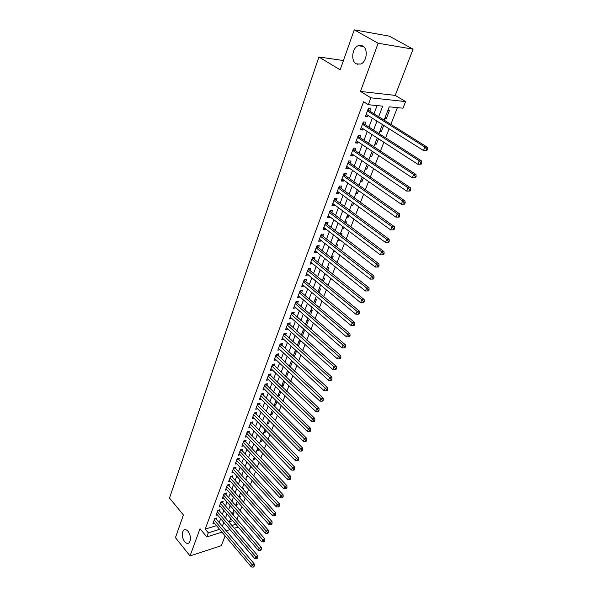 <?xml version="1.0" encoding="UTF-8"?>
<svg xmlns="http://www.w3.org/2000/svg" width="597" height="597" viewBox="0 0 597 597"><rect width="100%" height="100%" fill="white"/><g stroke="black" fill="none" stroke-linecap="round" stroke-linejoin="round"><path stroke-width="0.9" d="M188.152 531.457C191.055 536.233 191.271 540.098 188.809 543.046C187.443 543.807 186.01 543.315 184.525 541.561C181.645 536.778 181.443 532.927 183.913 530.009C185.257 529.255 186.667 529.74 188.152 531.457M362.678 45.872C368.304 48.611 366.901 61.797 360.789 64.058L356.215 63.849C350.663 61.028 352.081 47.954 358.23 45.685L362.678 45.872M343.439 60.536L318.91 56.984L169.518 498.07L183.421 514.972L175.436 537.643L190.025 555.926L221.345 545.673L225.121 535.882M226.778 531.591L227.211 530.487M358.021 64.483L357.185 63.991M318.91 56.984L340.156 69.856L354.245 29.85L389.334 36.156L413.079 49.163L378.147 43.238L360.469 91.423L370.879 97.826L405.572 101.594L402.982 108.199L389.244 106.818L384.117 120.116M360.469 91.423L395.229 95.401L413.079 49.163M395.229 95.401L405.572 101.594M236.905 519.286L238.516 515.159M240.195 510.838L241.845 506.614M243.531 502.286L245.21 497.98M246.904 493.644L248.621 489.234M250.315 484.891L252.068 480.391M253.762 476.04L255.553 471.443M257.255 467.085L259.091 462.384M260.792 458.018L262.665 453.213M264.367 448.847L266.277 443.937M267.986 439.556L269.941 434.541M271.65 430.161L273.65 425.034M275.359 420.646L277.404 415.408M279.112 411.012L281.202 405.661M282.918 401.259L285.053 395.789M286.769 391.386L288.948 385.796M290.664 381.386L292.888 375.677M294.612 371.259L296.888 365.424M298.612 361.006L300.933 355.043M302.664 350.618L305.037 344.521M306.761 340.096L309.194 333.865M310.918 329.432L313.395 323.074M315.126 318.634L317.664 312.134M319.395 307.694L321.984 301.052M323.716 296.612L326.365 289.821M328.096 285.373L330.798 278.433M332.536 273.986L335.298 266.896M337.036 262.449L339.857 255.203M341.596 250.747L344.484 243.345M346.215 238.89L349.17 231.323M350.902 226.867L353.917 219.136M355.655 214.681L358.737 206.771M360.476 202.323L363.625 194.241M365.364 189.786L368.58 181.525M370.319 177.07L373.61 168.63M375.349 164.175L378.707 155.548M380.446 151.093L383.886 142.273M385.617 137.825L389.14 128.803M390.871 124.355L397.386 107.639M354.245 29.85L378.147 43.238M216.405 519.375L216.942 517.942L214.763 518.599L212.92 523.509L214.308 523.084M219.495 511.151L220.039 509.704L217.853 510.345L215.995 515.308L217.405 514.89M222.621 502.838L223.166 501.368L220.98 501.995L219.099 507.017L220.547 506.599M225.778 494.42L226.338 492.943L224.136 493.555L222.241 498.629L223.718 498.211M228.979 485.913L229.539 484.413L227.338 485.018L225.412 490.152L226.927 489.734M232.211 477.309L232.785 475.794L230.569 476.376L228.629 481.57L230.173 481.152M235.487 468.6L236.061 467.07L233.845 467.638L231.875 472.891L233.457 472.481M238.793 459.794L239.382 458.242L237.158 458.794L235.166 464.115L236.785 463.705M242.143 450.884L242.733 449.31L240.509 449.847L238.494 455.227L240.151 454.817M245.531 441.862L246.128 440.273L243.897 440.795L241.86 446.243L243.554 445.832M248.964 432.743L249.568 431.131L247.33 431.638L245.263 437.146L247.009 436.743M252.434 423.504L253.046 421.878L250.8 422.37L248.71 427.945L250.494 427.542M255.941 414.161L256.561 412.512L254.315 412.99L252.195 418.631L254.031 418.236M259.501 404.706L260.128 403.035L257.867 403.49L255.725 409.199L257.613 408.811M263.098 395.132L263.732 393.445L261.464 393.878L259.299 399.662L261.232 399.281M266.74 385.446L267.381 383.737L265.113 384.147L262.919 390.005L264.904 389.625M270.426 375.632L271.075 373.901L268.799 374.297L266.583 380.222L268.628 379.856M274.157 365.7L274.814 363.954L272.53 364.327L270.284 370.327L272.389 369.968M277.933 355.648L278.598 353.872L276.314 354.23L274.038 360.304L276.21 359.954M281.762 345.469L282.433 343.671L280.142 344.006L277.844 350.155L280.075 349.82M285.635 335.156L286.321 333.335L284.023 333.648L281.687 339.88L283.985 339.551L282.366 338.074M289.56 324.716L290.254 322.873L287.948 323.164L285.59 329.469L287.911 329.111M293.53 314.141L294.231 312.276L291.926 312.544L289.53 318.932L291.881 318.537M297.56 303.433L298.269 301.545L295.955 301.783L293.53 308.261L295.903 307.828M301.634 292.582L302.358 290.664L300.037 290.888L297.582 297.44L299.985 296.985M305.768 281.59L306.492 279.65L304.171 279.844L301.686 286.485L304.112 285.993M309.955 270.456L310.686 268.493L308.358 268.657L305.843 275.389L308.298 274.859M314.194 259.173L314.94 257.18L312.604 257.329L310.052 264.143L312.537 263.575M318.485 247.74L319.246 245.725L316.903 245.837L314.32 252.747L316.656 252.613L316.835 252.15M322.843 236.151L323.611 234.106L321.268 234.203L318.641 241.203L320.985 241.098L321.186 240.561M327.253 224.412L328.037 222.338L325.686 222.405L323.022 229.502L325.372 229.42L325.596 228.823M331.731 212.51L332.514 210.413L330.163 210.442L327.469 217.636L329.82 217.584L330.074 216.92M336.26 200.443L337.059 198.316L334.701 198.316L331.969 205.614L334.327 205.592L334.604 204.853M340.857 188.212L341.671 186.055L339.305 186.033L336.536 193.421L338.895 193.435L339.2 192.622M345.521 175.816L346.342 173.63L343.969 173.57L341.163 181.063L343.529 181.107L343.865 180.219M350.245 163.242L351.081 161.026L348.7 160.929L345.857 168.533L348.23 168.608L348.588 167.645M355.036 150.489L355.879 148.243L353.499 148.116L350.618 155.824L352.991 155.929L353.379 154.892M359.894 137.564L360.752 135.28L358.372 135.123L355.439 142.937L357.819 143.079L358.245 141.959M364.827 124.445L365.692 122.131L363.304 121.937L360.334 129.87L362.722 130.042L363.17 128.84M385.072 117.646L386.363 118.452L389.393 110.602L387.841 110.452M380.088 130.586L381.364 131.4L383.699 125.363M375.17 143.34L376.431 144.161L378.513 138.788M370.327 155.921L371.573 156.757L373.401 152.019M365.543 168.332L366.774 169.175L368.364 165.063M360.827 180.57L362.043 181.421L363.394 177.928M356.17 192.644L357.379 193.503L358.498 190.6M351.581 204.562L352.775 205.428L353.67 203.107M355.387 198.659L355.528 198.294L354.879 198.294M347.051 216.315L348.23 217.196L348.909 215.435M350.626 210.987L350.946 210.151L349.514 210.174M342.581 227.92L343.745 228.8L344.215 227.591M345.932 223.144L346.432 221.853L344.902 221.897M338.171 239.375L339.32 240.263L339.589 239.576M341.297 235.136L341.969 233.405L340.447 233.464M333.813 250.673L335.014 251.404M336.73 246.964L337.566 244.8L336.044 244.882M332.223 258.635L333.223 256.053L331.701 256.143M327.783 270.15L328.932 267.157L327.417 267.269M323.395 281.508L324.701 278.12L323.186 278.247M319.067 292.717L320.522 288.941L319.014 289.082M314.791 303.776L316.395 299.627L314.888 299.784M310.574 314.694L312.321 310.179L310.821 310.35M306.418 325.469L308.298 320.596L306.798 320.783M302.306 336.111L304.321 330.887L302.828 331.089M298.254 346.611L300.395 341.044L298.903 341.268M294.246 356.976L296.522 351.088L295.03 351.32M289.396 365.939L290.418 366.894L292.545 361.386M285.65 375.655L286.664 376.617L288.59 371.625M281.956 385.259L282.956 386.222L284.687 381.729M278.299 394.751L279.284 395.714L280.836 391.699M274.68 404.124L275.665 405.094L277.03 401.557M271.113 413.393L272.083 414.37L273.269 411.288M267.583 422.549L268.546 423.527L269.56 420.9M264.098 431.601L265.046 432.579L265.896 430.392M260.65 440.549L261.59 441.534L262.27 439.773M257.24 449.392L258.18 450.377L258.695 449.041M253.874 458.13L254.8 459.123L255.158 458.197M250.539 466.779L251.464 467.764L251.665 467.242M247.248 475.324L248.21 476.182M249.889 471.839L250.136 471.197L249.464 471.376M246.471 480.675L246.852 479.704L245.845 479.981M243.098 489.413L243.598 488.122L242.27 488.495M239.763 498.055L240.39 496.443L238.957 496.853M236.472 506.592L237.21 504.666L235.778 505.084M229.382 521.688L232.696 520.666M384.811 118.318L386.363 118.452M379.819 131.288L381.364 131.4M374.886 144.071L376.431 144.161M370.028 156.683L371.573 156.757M365.237 169.123L366.774 169.175M360.506 181.398L362.043 181.421M355.842 193.503L357.379 193.503M351.245 205.443L352.775 205.428M346.7 217.226L348.23 217.196M342.223 228.852L343.745 228.8M337.798 240.33L339.32 240.263M333.432 251.658L334.954 251.568M329.126 262.837L330.126 262.77M291.209 361.245L292.209 361.081M290.023 366.961L290.418 366.894M287.426 371.058L287.903 370.968M285.806 376.767L286.664 376.617M281.665 386.468L282.956 386.222M277.814 396.005L279.284 395.714M274.195 405.4L275.665 405.094M270.613 414.684L272.083 414.37M267.083 423.855L268.546 423.527M263.59 432.922L265.046 432.579M260.135 441.877L261.59 441.534M256.725 450.735L258.18 450.377M253.352 459.489L254.8 459.123M250.016 468.145L251.464 467.764M246.718 476.704L248.158 476.316M243.457 485.167L244.636 484.839M240.233 493.532L241.031 493.301M237.046 501.801L237.479 501.674M232.643 513.233L234.069 512.801L233.211 515.024M378.662 116.699L382.692 106.154L368.312 104.706L363.58 101.759L205.196 529.114L216.48 525.651M219.189 522.659L220.681 518.718M222.308 514.427L223.83 510.405M225.457 506.099L227.017 501.987M228.644 497.682L230.233 493.48M231.867 489.167L233.494 484.868M235.128 480.555L236.793 476.16M238.427 471.839L240.128 467.354M241.77 463.018L243.501 458.436M245.143 454.101L246.919 449.414M248.561 445.071L250.374 440.287M252.024 435.937L253.867 431.049M255.516 426.691L257.411 421.698M259.061 417.34L260.993 412.236M262.643 407.87L264.62 402.654M266.277 398.281L268.292 392.96M269.948 388.58L272.008 383.14M273.665 378.759L275.769 373.2M277.433 368.812L279.583 363.133M281.247 358.745L283.441 352.939M285.105 348.551L287.351 342.618M289.015 338.223L291.306 332.163M292.97 327.768L295.314 321.582M296.978 317.171L299.373 310.85M301.045 306.448L303.485 299.985M305.157 295.575L307.656 288.978M309.328 284.568L311.88 277.829M313.552 273.411L316.156 266.523M317.828 262.105L320.492 255.068M322.164 250.658L324.887 243.464M326.559 239.046L329.343 231.696M331.014 227.278L333.857 219.771M335.529 215.353L338.432 207.681M340.103 203.264L343.074 195.428M344.745 191.01L347.775 182.995M349.446 178.585L352.551 170.391M354.222 165.981L357.387 157.615M359.058 153.205L362.297 144.653M363.961 140.243L367.274 131.504M368.939 127.094L372.327 118.161M373.991 113.758L377.08 105.587M369.827 111.146L370.707 108.796L368.312 108.564L365.304 116.609L367.692 116.818L368.17 115.534M221.957 532.143L206.786 536.919L200.01 528.726L190.025 555.926M206.786 536.919L208.308 532.852L219.592 529.338M205.196 529.114L208.308 532.852M368.312 104.706L370.879 97.826M238.188 527.032L234.211 528.285M229.987 529.614L226.129 530.823M231.837 525.517L235.815 524.278M382.416 124.549L378.953 133.534M377.244 137.967L373.856 146.758M372.147 151.19L368.834 159.787M367.125 164.227L363.879 172.637M362.17 177.078L358.998 185.309M357.29 189.749L354.185 197.801M352.476 202.241L349.439 210.122M347.73 214.554L344.76 222.271M343.051 226.711L340.141 234.255M338.432 238.688L335.589 246.076M333.872 250.509L331.089 257.732M329.38 262.173L326.656 269.24M324.947 273.68L322.283 280.597M320.574 285.03L317.97 291.799M316.261 296.231L313.709 302.851M312 307.283L309.5 313.768M307.798 318.194L305.351 324.537M303.649 328.954L301.254 335.171M299.552 339.589L297.209 345.663M295.508 350.081L293.217 356.028M291.515 360.439L289.276 366.26M287.575 370.662L285.381 376.364M283.687 380.767L281.538 386.341M279.844 390.736L277.739 396.199M276.045 400.587L273.986 405.93M272.299 410.318L270.284 415.542M268.598 419.922L266.62 425.042M264.941 429.415L263.008 434.422M261.322 438.788L259.434 443.69M257.755 448.056L255.904 452.854M254.232 457.205L252.419 461.899M250.747 466.25L248.971 470.846M247.3 475.19L245.568 479.682M243.897 484.018L242.203 488.421M240.531 492.749L238.875 497.055M237.21 501.376L235.591 505.584M233.927 509.898L232.337 514.024M230.673 518.33L229.121 522.36M222.315 526.33L223.815 522.39M225.457 518.092L226.994 514.069M228.636 509.763L230.211 505.644M231.852 501.338L233.457 497.129M235.106 492.809L236.748 488.51M238.397 484.189L240.076 479.794M241.725 475.458L243.442 470.973M245.098 466.638L246.852 462.048M248.509 457.705L250.292 453.019M251.956 448.668L253.785 443.877M255.449 439.519L257.314 434.623M258.979 430.265L260.889 425.265M262.553 420.9L264.508 415.788M266.172 411.415L268.165 406.191M269.837 401.818L271.874 396.483M273.545 392.102L275.627 386.647M277.299 382.259L279.426 376.692M281.105 372.304L283.276 366.61M284.956 362.215L287.172 356.402M288.851 352.006L291.12 346.066M292.799 341.663L295.112 335.596M296.799 331.186L299.164 324.984M300.843 320.574L303.261 314.238M304.948 309.828L307.418 303.358M309.104 298.94L311.627 292.329M313.313 287.903L315.895 281.15M317.582 276.732L320.216 269.829M321.902 265.404L324.596 258.352M326.29 253.926L329.037 246.718M330.731 242.292L333.536 234.927M335.23 230.502L338.096 222.972M339.79 218.547L342.723 210.86M344.417 206.428L347.417 198.57M349.103 194.144L352.17 186.115M353.857 181.689L356.991 173.481M358.678 169.055L361.879 160.668M363.573 156.242L366.842 147.668M368.528 143.25L371.879 134.482M373.565 130.064L376.983 121.109M365.692 115.557L367.692 116.818M360.752 128.765L362.722 130.042M355.872 141.787L357.819 143.079M351.066 154.623L352.991 155.929M346.327 167.287L348.23 168.608M341.648 179.772L343.529 181.107M337.036 192.085L338.895 193.435M332.492 204.234L334.327 205.592M327.999 216.211L329.82 217.584M323.574 228.032L325.372 229.42M319.208 239.703L320.985 241.098M314.895 251.21L316.656 252.613M310.641 262.568L312.38 263.986M306.44 273.777L308.164 275.202M302.298 284.844L304.007 286.276M298.209 295.761L299.895 297.209M294.172 306.545L295.843 308M290.187 317.186L291.836 318.649M286.254 327.701L287.888 329.171M426.907 150.437L427.482 149.056L426.542 149.004L425.967 150.392L426.907 150.437L423.482 150.534L366.177 114.273M425.967 150.392L423.482 150.534L424.915 147.071L427.273 147.213L369.073 110.676L368.05 109.266M367.431 110.923L424.915 147.071L426.542 149.004M427.482 149.056L427.273 147.213M421.213 164.168L421.781 162.802L420.833 162.765L420.273 164.13L421.213 164.168L417.81 164.265L361.2 127.564M420.273 164.13L417.81 164.265L419.221 160.854L421.579 160.951L364.088 123.975L363.073 122.557M362.439 124.258L419.221 160.854L420.833 162.765M421.781 162.802L421.579 160.951M415.602 177.682L416.161 176.339L415.213 176.316L414.661 177.667L415.602 177.682L412.221 177.787L356.29 140.668M414.661 177.667L412.221 177.787L413.609 174.421L415.967 174.488L359.163 137.079L358.163 135.668M357.513 137.407L413.609 174.421L415.213 176.316M416.161 176.339L415.967 174.488M410.072 191.003L410.617 189.682L409.676 189.674L409.132 190.995L410.072 191.003L406.714 191.107L351.454 153.586M409.132 190.995L406.714 191.107L408.087 187.794L410.438 187.816L354.312 150.004L353.327 148.593M352.655 150.369L408.087 187.794L409.676 189.674M410.617 189.682L410.438 187.816M404.624 204.129L405.162 202.823L404.221 202.831L403.684 204.137L404.624 204.129L401.288 204.234L346.685 166.324M403.684 204.137L401.288 204.234L402.639 200.973L404.99 200.958L349.529 162.75L348.551 161.332M347.872 163.153L402.639 200.973L404.221 202.831M405.162 202.823L404.99 200.958M399.251 217.062L399.789 215.778L398.848 215.801L398.311 217.084L399.251 217.062L395.945 217.166L341.977 178.884M398.311 217.084L395.945 217.166L397.274 213.95L399.624 213.905L344.812 175.317L343.842 173.906M343.148 175.764L397.274 213.95L398.848 215.801M399.789 215.778L399.624 213.905M338.492 188.189L391.983 226.741L390.677 229.912L337.342 191.271M339.2 186.301L340.163 187.712L394.333 226.666L391.983 226.741L393.55 228.576L393.027 229.845L393.96 229.808L394.49 228.539L393.55 228.576M394.49 228.539L394.333 226.666M390.677 229.912L393.027 229.845M333.902 200.45L386.774 239.352L385.483 242.479L332.768 203.495M334.626 198.525L335.574 199.943L389.117 239.24L386.774 239.352L388.326 241.166L387.811 242.419L388.744 242.367L389.266 241.121L388.326 241.166M389.266 241.121L389.117 239.24M385.483 242.479L387.811 242.419M329.372 212.547L381.64 251.785L380.364 254.859L328.253 215.547M330.111 210.584L331.044 212.002L383.975 251.643L381.64 251.785L383.184 253.583L382.67 254.815L383.602 254.755L384.117 253.524L383.184 253.583M384.117 253.524L383.975 251.643M380.364 254.859L382.67 254.815M324.902 224.479L376.573 264.031L375.319 267.068L323.798 227.435M325.656 222.48L326.581 223.897L378.908 263.859L376.573 264.031L378.11 265.822L377.602 267.031L378.535 266.963L379.043 265.747L378.11 265.822M379.043 265.747L378.908 263.859M375.319 267.068L377.602 267.031M320.499 236.248L371.58 276.113L370.341 279.105L319.402 239.166M321.261 234.218L322.179 235.636L373.916 275.911L371.58 276.113L373.103 277.881L372.61 279.083L373.543 278.993L374.035 277.799L373.103 277.881M374.035 277.799L373.916 275.911M370.341 279.105L372.61 279.083M316.149 247.859L366.662 288.023L365.439 290.978L315.074 250.74M316.94 245.837L317.828 247.218L368.983 287.791L366.662 288.023L368.17 289.776L367.685 290.963L368.618 290.866L369.103 289.687L368.17 289.776M369.103 289.687L368.983 287.791M365.439 290.978L367.685 290.963M311.858 259.322L361.804 299.769L360.603 302.679L310.791 262.165M312.694 257.322L313.537 258.643L364.133 299.507L361.804 299.769L363.312 301.507L362.827 302.672L363.752 302.567L364.237 301.403L363.312 301.507M364.237 301.403L364.133 299.507M360.603 302.679L362.827 302.672M307.619 270.628L357.021 311.35L355.834 314.223L306.574 273.433M308.5 268.65L309.306 269.926L359.342 311.067L357.021 311.35L358.513 313.074L358.036 314.223L358.961 314.112L359.439 312.962L358.513 313.074M359.439 312.962L359.342 311.067M355.834 314.223L358.036 314.223M303.44 281.791L352.297 322.776L351.126 325.604L302.41 284.56M304.358 279.829L305.127 281.053L354.611 322.462L352.297 322.776L353.782 324.484L353.312 325.619L354.237 325.492L354.708 324.358L353.782 324.484M354.708 324.358L354.611 322.462M351.126 325.604L353.312 325.619M299.321 292.806L347.641 334.044L346.484 336.835L298.299 295.537M300.261 290.866L301.007 292.045L349.954 333.708L347.641 334.044L349.118 335.738L348.655 336.857L349.573 336.723L350.043 335.604L349.118 335.738M350.043 335.604L349.954 333.708M346.484 336.835L348.655 336.857M295.246 303.679L343.044 345.156L341.909 347.909L294.239 306.373M296.224 301.761L296.933 302.888L345.35 344.797L343.044 345.156L344.514 346.842L344.059 347.947L344.976 347.797L345.432 346.7L344.514 346.842M345.432 346.7L345.35 344.797M341.909 347.909L344.059 347.947M291.224 314.41L338.514 356.125L337.395 358.842L290.232 317.074M292.239 312.507L340.82 355.737L338.514 356.125L339.969 357.797L339.521 358.887L340.439 358.73L340.894 357.64L339.969 357.797M340.894 357.64L340.82 355.737M337.395 358.842L339.521 358.887M287.254 325.007L334.044 366.946L332.932 369.625L286.276 327.641M288.299 323.119L336.342 366.536L334.044 366.946L335.492 368.603L335.044 369.677L335.962 369.506L336.409 368.439L335.492 368.603M336.409 368.439L336.342 366.536M332.932 369.625L335.044 369.677M283.336 335.477L329.634 377.617L328.537 380.267L282.366 338.066M284.411 333.596L331.925 377.185L329.634 377.617L331.066 379.267L330.634 380.326L331.544 380.147L331.984 379.095L331.066 379.267M331.984 379.095L331.925 377.185M328.537 380.267L330.634 380.326M279.471 345.805L325.275 388.154L324.193 390.766L278.508 348.364M280.568 343.947L327.566 387.699L325.275 388.154L326.708 389.789L326.275 390.834L327.186 390.647L327.619 389.61L326.708 389.789M327.619 389.61L327.566 387.699M324.193 390.766L326.275 390.834M275.65 356.006L320.977 398.55L319.91 401.132L274.702 358.536M276.769 354.163L323.261 398.08L320.977 398.55L322.402 400.177L321.97 401.206L322.887 401.012L323.313 399.983L322.402 400.177M323.313 399.983L323.261 398.08M319.91 401.132L321.97 401.206M271.874 366.08L316.738 408.818L315.686 411.363L270.941 368.58M273.023 364.245L319.014 408.318L316.738 408.818L318.149 410.423L317.731 411.445L318.641 411.243L319.059 410.221L318.149 410.423M319.059 410.221L319.014 408.318M315.686 411.363L317.731 411.445M268.15 376.035L312.552 418.945L311.515 421.46L267.225 378.498M269.322 374.207L314.82 418.43L312.552 418.945L313.955 420.542L313.537 421.549L314.447 421.34L314.865 420.333L313.955 420.542M314.865 420.333L314.82 418.43M311.515 421.46L313.537 421.549M264.471 385.863L308.418 428.944L307.395 431.43L263.553 388.296M265.658 384.05L310.686 428.407L308.418 428.944L309.813 430.534L309.403 431.527L310.313 431.303L310.724 430.318L309.813 430.534M310.724 430.318L310.686 428.407M307.395 431.43L309.403 431.527M260.837 395.572L304.336 438.817L303.328 441.265L259.934 397.975M262.046 393.766L306.604 438.258L304.336 438.817L305.724 440.392L305.321 441.37L306.224 441.146L306.634 440.168L305.724 440.392M306.634 440.168L306.604 438.258M303.328 441.265L305.321 441.37M257.24 405.162L300.306 448.563L299.306 450.981L256.352 407.542M258.471 403.371L302.567 447.989L300.306 448.563L301.686 450.131L301.291 451.093L302.194 450.862L302.589 449.899L301.686 450.131M302.589 449.899L302.567 447.989M299.306 450.981L301.291 451.093M253.695 414.639L296.328 458.19L295.343 460.578L252.815 416.99M254.941 412.855L298.582 457.593L296.328 458.19L297.702 459.742L297.306 460.697L298.209 460.459L298.604 459.503L297.702 459.742M298.604 459.503L298.582 457.593M295.343 460.578L297.306 460.697M250.188 423.997L292.403 467.697L291.426 470.055L249.315 426.318M251.456 422.228L294.649 467.085L292.403 467.697L293.769 469.235L293.373 470.175L294.276 469.929L294.664 468.988L293.769 469.235M294.664 468.988L294.649 467.085M291.426 470.055L293.373 470.175M246.725 433.25L288.523 477.078L287.56 479.406L245.867 435.541M248.009 431.482L290.769 476.451L288.523 477.078L289.881 478.607L289.493 479.54L290.388 479.287L290.776 478.354L289.881 478.607M290.776 478.354L290.769 476.451M287.56 479.406L289.493 479.54M243.3 442.392L284.694 486.354L283.739 488.652L242.449 444.661M244.598 440.631L286.933 485.704L284.694 486.354L286.038 487.868L285.657 488.786L286.553 488.525L286.933 487.607L286.038 487.868M286.933 487.607L286.933 485.704M283.739 488.652L285.657 488.786M239.919 451.422L280.911 495.51L279.971 497.779L239.076 453.668M241.233 449.675L283.142 494.846L280.911 495.51L282.247 497.017L281.874 497.92L282.762 497.659L283.142 496.749L282.247 497.017M283.142 496.749L283.142 494.846M279.971 497.779L281.874 497.92M236.576 460.347L277.172 504.555L276.239 506.793L235.748 462.563M237.904 458.608L279.396 503.875L277.172 504.555L278.5 506.047L278.135 506.943L279.023 506.674L279.396 505.778L278.5 506.047M279.396 505.778L279.396 503.875M276.239 506.793L278.135 506.943M233.27 469.175L273.478 513.487L272.56 515.704L232.449 471.361M234.614 467.436L275.702 512.793L273.478 513.487L274.807 514.972L274.433 515.86L275.321 515.577L275.695 514.696L274.807 514.972M275.695 514.696L275.702 512.793M272.56 515.704L274.433 515.86M230.002 477.898L269.829 522.315L268.926 524.502L229.196 480.063M231.36 476.167L272.045 521.606L269.829 522.315L271.15 523.793L270.784 524.666L271.672 524.382L272.031 523.502L271.15 523.793M272.031 523.502L272.045 521.606M268.926 524.502L270.784 524.666M226.778 486.518L266.225 531.032L265.329 533.196L225.972 488.659M228.144 484.794L268.434 530.308L266.225 531.032L267.538 532.502L267.18 533.367L268.06 533.076L268.419 532.211L267.538 532.502M268.419 532.211L268.434 530.308M265.329 533.196L267.18 533.367M223.584 495.04L262.665 539.651L261.777 541.792L222.793 497.152M224.965 493.323L264.867 538.912L262.665 539.651L263.964 541.106L263.613 541.964L264.493 541.666L264.852 540.807L263.964 541.106M264.852 540.807L264.867 538.912M261.777 541.792L263.613 541.964M220.427 503.465L259.143 548.165L258.27 550.277L219.644 505.555M221.823 501.756L261.344 547.412L259.143 548.165L260.441 549.613L260.091 550.456L260.971 550.158L261.322 549.307L260.441 549.613M261.322 549.307L261.344 547.412M258.27 550.277L260.091 550.456M217.308 511.793L255.665 556.583L254.8 558.673L216.532 513.86M218.711 510.092L257.859 555.814L255.665 556.583L256.956 558.016L256.613 558.852L257.837 557.71L256.956 558.016M257.837 557.71L257.859 555.814M254.8 558.673L256.613 558.852M214.226 520.032L252.232 564.896L251.374 566.963L213.457 522.077M215.636 518.338L254.419 564.12L252.232 564.896L253.509 566.322L253.173 567.15L254.389 566.008L253.509 566.322M254.389 566.008L254.419 564.12M251.374 566.963L253.173 567.15M367.677 110.258L368.767 110.363M367.58 110.535L369.073 110.676M362.692 123.572L363.774 123.654M362.588 123.855L364.088 123.975M357.782 136.691L358.864 136.765M357.67 136.982L359.163 137.079M352.931 149.631L354.014 149.69M352.82 149.929L354.312 150.004M348.155 162.391L349.23 162.429M348.044 162.697L349.529 162.75M343.447 174.973L344.521 174.996M343.327 175.287L344.812 175.317M338.798 187.383L339.872 187.391M338.678 187.697L340.163 187.712M334.216 199.622L335.283 199.614M334.096 199.943L335.574 199.943M329.693 211.689L330.76 211.674M329.574 212.025L331.044 212.002M325.231 223.599L326.298 223.569M325.111 223.935L326.581 223.897M320.835 235.352L321.895 235.308M320.708 235.696L322.179 235.636M316.492 246.942L317.552 246.889M316.365 247.292L317.828 247.218M312.209 258.382L313.268 258.314M312.074 258.74L313.537 258.643M307.977 269.672L309.037 269.598M307.843 270.031L309.306 269.926M303.806 280.814L304.858 280.724M303.672 281.18L305.127 281.053M299.687 291.814L300.739 291.717M299.552 292.187L301.007 292.045M295.619 302.672L296.672 302.56M295.485 303.045L296.933 302.888M291.612 313.388L292.657 313.268M291.47 313.768L292.918 313.597M287.65 323.97L288.694 323.835M287.5 324.35L288.948 324.171M283.732 334.417L284.776 334.275M283.59 334.805L285.03 334.604M279.874 344.738L280.911 344.581M279.724 345.126L281.165 344.917M276.053 354.924L277.09 354.76M275.911 355.319L277.344 355.088M272.292 364.983L273.322 364.812M272.142 365.379L273.568 365.148M268.568 374.923L269.598 374.737M268.419 375.319L269.844 375.073M264.889 384.737L265.919 384.55M264.74 385.14L266.165 384.878M261.262 394.43L262.284 394.236M261.105 394.841L262.523 394.565M257.673 404.012L258.695 403.803M257.516 404.423L258.934 404.139M254.128 413.475L255.15 413.258M253.971 413.893L255.382 413.594M250.628 422.825L251.643 422.601M250.471 423.243L251.882 422.937M247.165 432.064L248.18 431.832M247.009 432.482L248.412 432.168M243.748 441.19L244.763 440.952M243.591 441.616L244.986 441.287M240.367 450.213L241.382 449.974M240.21 450.645L241.606 450.302M237.031 459.13L238.039 458.884M236.867 459.563L238.263 459.212M233.733 467.944L234.733 467.69M233.569 468.376L234.957 468.018M230.464 476.66L231.472 476.391M230.3 477.093L231.688 476.727M227.241 485.271L228.241 484.995M227.076 485.712L228.457 485.331M224.054 493.786L225.054 493.503M223.89 494.226L225.27 493.838M220.905 502.204L221.897 501.913M220.733 502.644L222.114 502.249M217.786 510.525L218.778 510.234M217.621 510.965L218.987 510.562M214.704 518.748L215.689 518.457M214.539 519.196L215.905 518.786M358.23 45.685L363.633 46.566M183.913 530.009L185.092 529.651"/></g></svg>
